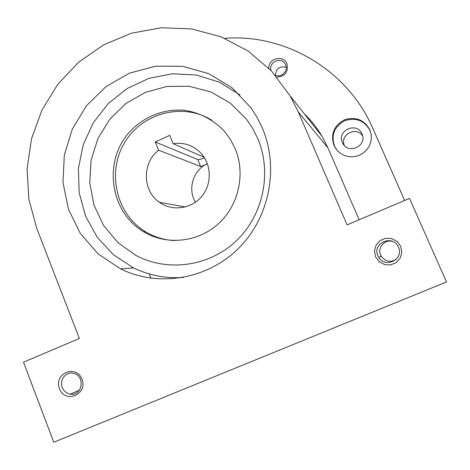<?xml version="1.0" encoding="UTF-8"?>
<svg xmlns="http://www.w3.org/2000/svg" width="470" height="470" viewBox="0 0 470 470"><rect width="100%" height="100%" fill="white"/><g stroke="black" fill="none" stroke-linecap="round" stroke-linejoin="round"><path stroke-width="0.7" d="M347.083 224.883L298.268 111.883L290.266 96.103L271.548 71.046L248.037 50.972L220.924 36.748L191.554 28.929L161.316 27.759L131.577 33.17L103.653 44.815L78.743 62.099L57.869 84.201L41.906 110.144L31.502 138.809L27.09 168.971L28.881 199.356L36.842 228.655L79.383 338.471L23.5 362.182L53.78 442.241L446.5 281.959L409.511 198.393L347.083 224.883M304.131 113.64C311.116 120.344 317.091 127.899 322.062 136.312L327.995 147.968L359.156 219.76M150.888 278.181L149.184 273.928M262.307 127.952L257.149 117.482L250.898 107.695L231.957 87.684L208.621 73.596L182.566 66.305L155.582 66.194L129.485 73.156L105.962 86.627L86.504 105.68L72.327 129.033L64.314 155.188L62.974 182.478L68.426 209.156L80.37 233.49L98.107 253.871L120.537 268.875C158.073 287.387 206.636 279.668 237.99 248.906C269.392 218.209 279.433 167.937 262.307 127.952M375.595 256.79L374.49 250.874L376.082 245.099L380.054 240.593L385.629 238.255L391.71 238.549L397.097 241.421L400.716 246.315L401.844 252.255L400.246 258.065L396.245 262.577L390.64 264.904L384.554 264.581L379.184 261.684L375.595 256.79M59.431 388.649C53.48 373.474 76.187 363.915 81.992 379.243C88.002 394.53 65.118 403.988 59.431 388.649M333.929 145.365C330.434 134.114 333.941 125.596 344.44 119.815C355.949 116.349 364.491 119.85 370.06 130.313L371.153 134.297L371.359 138.433L370.66 142.528L369.097 146.399L366.735 149.854L363.692 152.744L360.108 154.93L356.143 156.31L351.983 156.833L347.823 156.469L343.852 155.235L340.251 153.197L337.184 150.441L333.929 145.365M276.942 77.15C285.255 76.357 288.586 71.91 286.935 63.803C283.445 54.567 268.176 58.309 268.805 68.203M404.652 200.455L372.786 128.328C347.583 69.883 285.331 33.511 224.813 38.328M344.381 145.512C339.475 134.784 356.471 125.801 362.634 135.924M286.177 67.298C279.585 65.853 276.013 68.514 275.455 75.276M275.297 75.212C281.318 78.079 288.515 70.823 285.578 64.837L285.208 64.102C281.195 56.277 268.112 62.257 271.067 70.535M336.391 149.489L334.417 146.017C330.945 134.843 334.429 126.377 344.863 120.631C356.295 117.189 364.785 120.673 370.319 131.071L370.507 131.565M342.395 142.522C336.514 130.36 357.088 121.36 362.012 133.997C367.675 145.753 348.241 154.947 342.712 143.18L342.395 142.522M62.257 387.48C59.161 380.207 65.759 371.523 73.109 373.245C85.534 375.072 82.708 396.416 70.33 394.124C66.528 393.437 63.838 391.222 62.257 387.48M377.933 255.827C371.864 243.284 392.538 234.031 398.255 246.797C404.811 258.8 385.347 269.146 378.679 257.255L377.933 255.827M396.304 259.287C390.505 262.642 385.518 261.684 381.346 256.414L380.659 255.104C377.11 247.813 384.748 239.03 392.579 241.427M257.713 138.48L252.684 128.457L246.468 119.192L230.382 103.13L210.842 91.932L189.175 86.28L166.832 86.457L145.248 92.384L125.79 103.612L109.663 119.392L97.848 138.703L91.068 160.329L89.746 182.93L93.982 205.096L103.547 225.43L117.888 242.626L136.136 255.533C167.72 272.253 209.285 266.549 236.292 240.828C263.347 215.184 272.236 172.496 257.713 138.48L252.684 128.457L246.468 119.192L230.382 103.13L210.842 91.932L189.175 86.28L166.832 86.457L145.248 92.384L125.79 103.612L109.663 119.392L97.848 138.703L91.068 160.329L89.746 182.93L93.982 205.096L103.547 225.43L117.888 242.626L136.136 255.533C167.72 272.253 209.285 266.549 236.292 240.828C263.347 215.184 272.236 172.496 257.713 138.48M240.053 94.952L219.431 82.215L196.454 75.041L172.496 73.755L148.943 78.355L127.129 88.507L108.253 103.57L93.348 122.676L83.213 144.737L78.396 168.542L79.177 192.77L85.54 216.077L97.173 237.156L113.47 254.787L133.556 267.906C149.296 275.514 165.998 278.681 183.664 277.406M195.496 202.194C187.254 189.14 193.223 169.829 207.393 163.707C203.921 165.481 201.665 166.398 200.625 166.462L158.613 150.224C141.993 162.702 142.345 190.849 159.389 202.294C172.284 211.67 191.689 208.944 201.994 196.108C212.434 183.388 211.453 163.307 199.915 152.104C192.3 144.995 183.371 142.193 173.119 143.691L204.156 157.28M211.805 120.238C182.689 101.967 141.734 113.047 124.397 143.009C106.614 172.696 116.296 214.302 145.588 231.786C154.495 237.127 164.171 240.053 174.611 240.575M173.119 143.691L169.699 135.395L155.229 141.946L158.613 150.224M235.118 148.543L230.453 139.508L224.46 131.377C213.474 119.615 198.975 112.189 183.247 110.174C162.132 108.764 141.223 117.917 127.452 134.373C103.241 164.059 110.891 212.358 143.426 231.657C166.239 245.534 197.482 242.585 218.062 224.067C238.689 205.619 245.839 173.871 235.118 148.543M204.474 157.773C201.054 159.16 198.816 159.759 197.758 159.553L155.229 141.946M327.995 147.968L298.268 111.883M197.758 159.553L200.625 166.462M322.062 136.312L290.266 96.103M334.793 147.098L335.274 147.744M370.06 130.313L370.319 131.071M342.712 143.18L343.723 144.748M70.33 394.124L79.418 390.2M378.679 257.255L381.346 256.414M133.556 267.906L120.537 268.875M185.374 206.97L159.389 202.294M145.588 231.786L143.426 231.657"/></g></svg>
